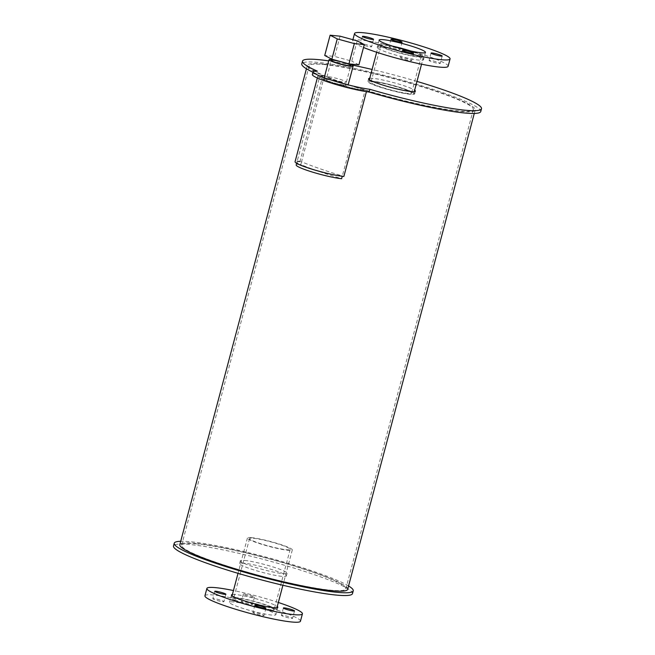 <?xml version="1.0" encoding="UTF-8"?>
<svg xmlns="http://www.w3.org/2000/svg" width="655" height="655" viewBox="0 0 655 655"><rect width="100%" height="100%" fill="white"/><g stroke="black" fill="none" stroke-linecap="round" stroke-linejoin="round"><path stroke-width="0.49" stroke-dasharray="3.27 2.46" d="M374.726 81.973A21.017 2.309 14.9 0 0 370.959 82.301A21.017 2.309 14.9 0 0 390.675 89.931A21.017 2.309 14.9 0 0 411.577 93.108A21.017 2.309 14.9 0 0 397.741 87.14A21.017 2.309 14.9 0 0 374.726 81.973M407.287 50.189A21.017 2.309 -165.1 0 1 421.386 56.24A21.017 2.309 -165.1 0 1 400.483 53.063A21.017 2.309 -165.1 0 1 380.768 45.432A21.017 2.309 -165.1 0 1 384.534 45.105A21.017 2.309 -165.1 0 1 396.013 47.193M372.982 81.376A23.22 2.546 14.9 0 0 368.822 81.736A23.22 2.546 14.9 0 0 390.609 90.169A23.22 2.546 14.9 0 0 413.714 93.673A23.22 2.546 14.9 0 0 398.42 87.082A23.22 2.546 14.9 0 0 372.982 81.376M392.771 46.202A23.22 2.546 14.9 0 0 382.798 44.499A23.22 2.546 14.9 0 0 378.639 44.859A23.22 2.546 14.9 0 0 400.426 53.301A23.22 2.546 14.9 0 0 423.523 56.805A23.22 2.546 14.9 0 0 410.595 50.943M381.456 47.062A23.989 2.636 14.9 0 0 377.157 47.43A23.989 2.636 14.9 0 0 399.665 56.142A23.989 2.636 14.9 0 0 423.531 59.769A23.989 2.636 14.9 0 0 407.729 52.957A23.989 2.636 14.9 0 0 381.456 47.062M430.122 60.366A5.756 0.63 14.9 0 0 429.091 60.456A5.756 0.63 14.9 0 0 434.494 62.544A5.756 0.63 14.9 0 0 440.217 63.412A5.756 0.63 14.9 0 0 436.426 61.783A5.756 0.63 14.9 0 0 430.122 60.366M401.572 57.574A5.756 0.63 14.9 0 0 400.541 57.656A5.756 0.63 14.9 0 0 405.936 59.752A5.756 0.63 14.9 0 0 411.668 60.62A5.756 0.63 14.9 0 0 407.877 58.983A5.756 0.63 14.9 0 0 401.572 57.574M361.503 43.697A5.756 0.63 14.9 0 0 360.471 43.787A5.756 0.63 14.9 0 0 365.867 45.875A5.756 0.63 14.9 0 0 371.598 46.742A5.756 0.63 14.9 0 0 367.807 45.113A5.756 0.63 14.9 0 0 361.503 43.697M390.052 46.489A5.756 0.63 14.9 0 0 389.021 46.579A5.756 0.63 14.9 0 0 394.425 48.666A5.756 0.63 14.9 0 0 400.148 49.543A5.756 0.63 14.9 0 0 396.357 47.905A5.756 0.63 14.9 0 0 390.052 46.489M448.102 66.311A49.42 5.42 14.9 0 0 415.565 52.277A49.42 5.42 14.9 0 0 361.429 40.127A49.42 5.42 14.9 0 0 352.587 40.888A49.42 5.42 14.9 0 0 363.509 47.496M237.372 598.162A21.017 2.309 14.9 0 0 233.614 598.49A21.017 2.309 14.9 0 0 253.329 606.121A21.017 2.309 14.9 0 0 274.232 609.297A21.017 2.309 14.9 0 0 260.395 603.337A21.017 2.309 14.9 0 0 237.372 598.162M253.313 538.246A21.017 2.309 -165.1 0 1 276.336 543.421A21.017 2.309 -165.1 0 1 290.173 549.381A21.017 2.309 -165.1 0 1 269.27 546.213A21.017 2.309 -165.1 0 1 249.555 538.574A21.017 2.309 -165.1 0 1 253.313 538.246M235.636 597.565A23.22 2.546 14.9 0 0 231.477 597.925A23.22 2.546 14.9 0 0 253.264 606.358A23.22 2.546 14.9 0 0 276.361 609.87A23.22 2.546 14.9 0 0 261.075 603.271A23.22 2.546 14.9 0 0 235.636 597.565M251.577 537.649A23.22 2.546 14.9 0 0 247.418 538.009A23.22 2.546 14.9 0 0 269.205 546.442A23.22 2.546 14.9 0 0 292.302 549.954A23.22 2.546 14.9 0 0 277.016 543.363A23.22 2.546 14.9 0 0 251.577 537.649M233.802 601.961A23.989 2.636 14.9 0 0 229.512 602.338A23.989 2.636 14.9 0 0 252.019 611.05A23.989 2.636 14.9 0 0 275.878 614.677A23.989 2.636 14.9 0 0 260.084 607.865A23.989 2.636 14.9 0 0 233.802 601.961M232.386 594.519A23.989 2.636 -165.1 0 1 235.767 594.584A23.989 2.636 -165.1 0 1 259.2 599.652A23.989 2.636 -165.1 0 1 277.27 606.465M282.469 615.266A5.756 0.63 14.9 0 0 281.445 615.356A5.756 0.63 14.9 0 0 286.841 617.452A5.756 0.63 14.9 0 0 292.572 618.32A5.756 0.63 14.9 0 0 288.781 616.683A5.756 0.63 14.9 0 0 282.469 615.266M253.919 612.474A5.756 0.63 14.9 0 0 252.887 612.564A5.756 0.63 14.9 0 0 258.291 614.652A5.756 0.63 14.9 0 0 264.014 615.528A5.756 0.63 14.9 0 0 260.223 613.891A5.756 0.63 14.9 0 0 253.919 612.474M213.849 598.596A5.756 0.63 14.9 0 0 212.818 598.686A5.756 0.63 14.9 0 0 218.221 600.782A5.756 0.63 14.9 0 0 223.944 601.65A5.756 0.63 14.9 0 0 220.154 600.013A5.756 0.63 14.9 0 0 213.849 598.596M242.399 601.396A5.756 0.63 14.9 0 0 241.376 601.486A5.756 0.63 14.9 0 0 246.771 603.574A5.756 0.63 14.9 0 0 252.502 604.442A5.756 0.63 14.9 0 0 248.712 602.813A5.756 0.63 14.9 0 0 242.399 601.396M244.364 594.019A5.756 0.63 -165.1 0 1 250.669 595.436A5.756 0.63 -165.1 0 1 254.459 597.073A5.756 0.63 -165.1 0 1 248.736 596.197A5.756 0.63 -165.1 0 1 243.332 594.11A5.756 0.63 -165.1 0 1 244.364 594.019M300.457 621.21A49.42 5.42 14.9 0 0 267.911 607.185A49.42 5.42 14.9 0 0 213.784 595.027A49.42 5.42 14.9 0 0 204.933 595.796M278.334 602.477A49.42 5.42 14.9 0 0 233.442 590.532M372.228 81.114A24.186 2.653 14.9 0 0 367.897 81.49A24.186 2.653 14.9 0 0 390.585 90.267A24.186 2.653 14.9 0 0 414.64 93.927A24.186 2.653 14.9 0 0 398.715 87.058A24.186 2.653 14.9 0 0 372.228 81.114M369.756 78.256A24.186 2.653 -165.1 0 1 372.965 78.346A24.186 2.653 -165.1 0 1 396.259 83.357A24.186 2.653 -165.1 0 1 414.64 90.194M327.991 79.542A10.079 1.105 14.9 0 0 326.182 79.697A10.079 1.105 14.9 0 0 335.638 83.357A10.079 1.105 14.9 0 0 345.66 84.88A10.079 1.105 14.9 0 0 339.028 82.014A10.079 1.105 14.9 0 0 327.991 79.542A10.079 1.105 14.9 0 0 326.182 79.697A10.079 1.105 14.9 0 0 335.638 83.357A10.079 1.105 14.9 0 0 345.66 84.88A10.079 1.105 14.9 0 0 339.028 82.014A10.079 1.105 14.9 0 0 327.991 79.542M328.728 76.774A10.079 1.105 -165.1 0 1 339.757 79.255A10.079 1.105 -165.1 0 1 346.397 82.112A10.079 1.105 -165.1 0 1 336.375 80.59A10.079 1.105 -165.1 0 1 326.919 76.93A10.079 1.105 -165.1 0 1 328.728 76.774M312.959 72.23A92.609 10.161 14.9 0 0 316.512 73.851L317.249 71.092M416.973 81.408A92.609 10.161 14.9 0 0 372.089 69.463M351.383 64.902A92.609 10.161 14.9 0 0 328.712 60.882M480.762 111.514A92.609 10.161 14.9 0 0 393.884 77.888A92.609 10.161 14.9 0 0 301.775 63.895M316.512 73.851A33.585 3.684 14.9 0 0 312.345 74.523M326.1 78.887A12.478 1.367 14.9 0 0 323.865 79.083A12.478 1.367 14.9 0 0 335.573 83.611A12.478 1.367 14.9 0 0 347.977 85.494A12.478 1.367 14.9 0 0 339.765 81.957A12.478 1.367 14.9 0 0 326.1 78.887M348.313 63.699A12.478 1.367 14.9 0 0 335.794 60.268M340.076 36.181L334.68 56.461L324.724 55.487M357.163 40.864L351.768 61.136L334.68 56.461M358.891 64.845L351.768 61.136M322.849 75.562L300.039 161.286L301.554 161.81A25.913 2.841 14.9 0 0 296.911 162.211L319.722 76.488A25.913 2.841 14.9 0 1 324.364 76.086L322.849 75.562A27.829 3.054 14.9 0 0 317.872 75.996A27.829 3.054 14.9 0 0 336.195 83.897A27.829 3.054 14.9 0 0 366.677 90.742L365.162 90.218L342.352 175.941A25.913 2.841 14.9 0 1 313.974 169.571A25.913 2.841 14.9 0 1 296.911 162.211A25.913 2.841 14.9 0 0 313.974 169.571A25.913 2.841 14.9 0 0 342.352 175.941L343.867 176.465M319.722 76.488A25.913 2.841 14.9 0 0 336.785 83.848A25.913 2.841 14.9 0 0 365.162 90.218M300.039 161.286A27.829 3.054 14.9 0 0 295.061 161.72M366.677 90.742L366.423 91.684M324.364 76.086L301.554 161.81A86.845 9.53 14.9 0 0 342.352 175.941L342.262 176.285M296.625 163.291L296.911 162.211A25.913 2.841 14.9 0 1 301.554 161.81L300.817 164.577A86.845 9.53 14.9 0 0 341.615 178.709M300.817 164.577A25.913 2.841 14.9 0 0 296.183 164.978M243.955 563.194A24.186 2.653 14.9 0 0 239.624 563.57A24.186 2.653 14.9 0 0 262.311 572.355A24.186 2.653 14.9 0 0 286.366 576.007A24.186 2.653 14.9 0 0 270.441 569.146A24.186 2.653 14.9 0 0 243.955 563.194M244.692 560.434A24.186 2.653 -165.1 0 1 271.178 566.379A24.186 2.653 -165.1 0 1 287.103 573.24A24.186 2.653 -165.1 0 1 263.048 569.588A24.186 2.653 -165.1 0 1 240.36 560.803A24.186 2.653 -165.1 0 1 244.692 560.434M352.488 593.602A92.609 10.161 14.9 0 0 291.508 567.312A92.609 10.161 14.9 0 0 190.081 544.542A92.609 10.161 14.9 0 0 173.501 545.975M348.566 585.947A92.609 10.161 14.9 0 0 276.836 560.066A92.609 10.161 14.9 0 0 190.818 541.775A92.609 10.161 14.9 0 0 180.714 541.284M196.86 543.871A84.929 9.317 14.9 0 0 181.656 545.189A84.929 9.317 14.9 0 0 261.337 576.032A84.929 9.317 14.9 0 0 345.807 588.861A84.929 9.317 14.9 0 0 289.887 564.757A84.929 9.317 14.9 0 0 196.86 543.871M324.397 64.55A84.929 9.317 -165.1 0 1 417.423 85.437A84.929 9.317 -165.1 0 1 473.344 109.541A84.929 9.317 -165.1 0 1 388.873 96.711A84.929 9.317 -165.1 0 1 309.193 65.868A84.929 9.317 -165.1 0 1 324.397 64.55M347.658 589.353A86.845 9.53 14.9 0 0 290.476 564.708A86.845 9.53 14.9 0 0 195.354 543.347A86.845 9.53 14.9 0 0 179.806 544.69M322.89 64.026A86.845 9.53 14.9 0 0 307.342 65.377A86.845 9.53 14.9 0 0 388.816 96.915A86.845 9.53 14.9 0 0 475.194 110.04A86.845 9.53 14.9 0 0 418.013 85.387A86.845 9.53 14.9 0 0 322.89 64.026M380.768 45.432L370.959 82.301M421.386 56.24L411.577 93.108M378.639 44.859L376.666 52.253M369.371 79.681L368.822 81.736M423.523 56.805L421.558 64.198M414.255 91.626L413.714 93.673M379.122 40.053L377.157 47.43M425.488 52.392L423.531 59.769M431.055 53.08L429.091 60.456M442.182 56.043L440.217 63.412M402.498 50.288L400.541 57.656M413.624 53.243L411.668 60.62M362.428 36.41L360.471 43.787M373.555 39.374L371.598 46.742M390.986 39.202L389.021 46.579M402.113 42.166L400.148 49.543M352.906 39.693L352.587 40.888M249.555 538.574L233.614 598.49M290.173 549.381L274.232 609.297M247.418 538.009L238.027 573.322M232.042 595.796L231.477 597.925M292.302 549.954L282.911 585.267M276.926 607.742L276.361 609.87M231.469 594.961L229.512 602.338M277.843 607.3L275.878 614.677M283.402 607.987L281.445 615.356M294.529 610.943L292.572 618.32M254.852 605.187L252.887 612.564M265.979 608.151L264.014 615.528M214.783 591.309L212.818 598.686M225.91 594.273L223.944 601.65M243.332 594.11L241.376 601.486M254.459 597.073L252.502 604.442M368.634 78.723L367.897 81.49M415.376 91.16L414.64 93.927M326.919 76.93L331.332 60.342M346.397 82.112L350.81 65.525M324.241 77.675L323.865 79.083M348.141 84.872L347.977 85.494M317.339 77.978L317.872 75.996M240.36 560.803L239.624 563.57M287.103 573.24L286.366 576.007M309.193 65.868L181.656 545.189M473.344 109.541L345.807 588.861M307.342 65.377L306.434 68.783M475.194 110.04L474.285 113.446"/><path stroke-width="0.98" d="M396.013 47.193A21.017 2.309 -165.1 0 1 407.287 50.189M410.595 50.943A23.22 2.546 14.9 0 0 392.771 46.202M383.412 39.685A23.989 2.636 -165.1 0 1 409.694 45.588A23.989 2.636 -165.1 0 1 425.488 52.392A23.989 2.636 -165.1 0 1 401.63 48.773A23.989 2.636 -165.1 0 1 379.122 40.053A23.989 2.636 -165.1 0 1 383.412 39.685M432.087 52.989A5.756 0.63 -165.1 0 1 438.392 54.406A5.756 0.63 -165.1 0 1 442.182 56.043A5.756 0.63 -165.1 0 1 436.451 55.176A5.756 0.63 -165.1 0 1 431.055 53.08A5.756 0.63 -165.1 0 1 432.087 52.989M403.529 50.198A5.756 0.63 -165.1 0 1 409.834 51.614A5.756 0.63 -165.1 0 1 413.624 53.243A5.756 0.63 -165.1 0 1 407.901 52.375A5.756 0.63 -165.1 0 1 402.498 50.288A5.756 0.63 -165.1 0 1 403.529 50.198M363.459 36.32A5.756 0.63 -165.1 0 1 369.764 37.736A5.756 0.63 -165.1 0 1 373.555 39.374A5.756 0.63 -165.1 0 1 367.832 38.498A5.756 0.63 -165.1 0 1 362.428 36.41A5.756 0.63 -165.1 0 1 363.459 36.32M392.009 39.112A5.756 0.63 -165.1 0 1 398.322 40.528A5.756 0.63 -165.1 0 1 402.113 42.166A5.756 0.63 -165.1 0 1 396.381 41.298A5.756 0.63 -165.1 0 1 390.986 39.202A5.756 0.63 -165.1 0 1 392.009 39.112M363.509 47.496A49.42 5.42 14.9 0 0 415.86 62.978A49.42 5.42 14.9 0 0 448.102 66.311L450.067 58.934A49.42 5.42 14.9 0 0 417.522 44.908A49.42 5.42 14.9 0 0 363.394 32.75A49.42 5.42 14.9 0 0 354.543 33.52A49.42 5.42 14.9 0 0 400.909 51.467A49.42 5.42 14.9 0 0 450.067 58.934M277.27 606.465A23.989 2.636 -165.1 0 1 277.843 607.3A23.989 2.636 -165.1 0 1 253.976 603.673A23.989 2.636 -165.1 0 1 231.469 594.961A23.989 2.636 -165.1 0 1 232.386 594.519M284.434 607.897A5.756 0.63 -165.1 0 1 290.738 609.314A5.756 0.63 -165.1 0 1 294.529 610.943A5.756 0.63 -165.1 0 1 288.806 610.075A5.756 0.63 -165.1 0 1 283.402 607.987A5.756 0.63 -165.1 0 1 284.434 607.897M255.884 605.097A5.756 0.63 -165.1 0 1 262.188 606.514A5.756 0.63 -165.1 0 1 265.979 608.151A5.756 0.63 -165.1 0 1 260.256 607.283A5.756 0.63 -165.1 0 1 254.852 605.187A5.756 0.63 -165.1 0 1 255.884 605.097M215.814 591.228A5.756 0.63 -165.1 0 1 222.119 592.644A5.756 0.63 -165.1 0 1 225.91 594.273A5.756 0.63 -165.1 0 1 220.186 593.405A5.756 0.63 -165.1 0 1 214.783 591.309A5.756 0.63 -165.1 0 1 215.814 591.228M233.442 590.532A49.42 5.42 14.9 0 0 215.749 587.658A49.42 5.42 14.9 0 0 206.898 588.419L204.933 595.796A49.42 5.42 14.9 0 0 251.299 613.743A49.42 5.42 14.9 0 0 300.457 621.21L302.413 613.841A49.42 5.42 14.9 0 0 278.334 602.477M206.898 588.419A49.42 5.42 14.9 0 0 253.264 606.374A49.42 5.42 14.9 0 0 302.413 613.841M414.64 90.194A24.186 2.653 -165.1 0 1 415.376 91.16A24.186 2.653 -165.1 0 1 391.322 87.508A24.186 2.653 -165.1 0 1 368.634 78.723A24.186 2.653 -165.1 0 1 369.756 78.256M328.712 60.882A92.609 10.161 14.9 0 0 302.512 61.128A92.609 10.161 14.9 0 0 317.249 71.092A33.585 3.684 14.9 0 0 313.082 71.755L312.345 74.523A33.585 3.684 14.9 0 0 332.846 83.562A33.585 3.684 14.9 0 0 369.109 92.068L369.846 89.301A92.609 10.161 14.9 0 0 481.499 108.755A92.609 10.161 14.9 0 0 416.973 81.408M372.089 69.463A92.609 10.161 14.9 0 0 351.383 64.902M369.109 92.068A92.609 10.161 14.9 0 0 480.762 111.514L481.499 108.755M302.512 61.128L301.775 63.895A92.609 10.161 14.9 0 0 312.959 72.23M313.082 71.755A33.585 3.684 14.9 0 0 333.583 80.794A33.585 3.684 14.9 0 0 369.846 89.301M333.141 60.186A10.079 1.105 -165.1 0 1 344.178 62.659A10.079 1.105 -165.1 0 1 350.81 65.525A10.079 1.105 -165.1 0 1 340.788 64.002A10.079 1.105 -165.1 0 1 331.332 60.342A10.079 1.105 -165.1 0 1 333.141 60.186M335.794 60.268A12.478 1.367 14.9 0 0 331.25 59.531A12.478 1.367 14.9 0 0 329.015 59.72A12.478 1.367 14.9 0 0 340.723 64.255A12.478 1.367 14.9 0 0 353.127 66.139A12.478 1.367 14.9 0 0 348.313 63.699M331.848 59.187L324.724 55.487L330.12 35.206L340.076 36.181L357.163 40.864L364.286 44.565L358.891 64.845L348.935 63.871L354.33 43.59L337.243 38.907L331.848 59.187L348.935 63.871M364.286 44.565L354.33 43.59M337.243 38.907L330.12 35.206M317.339 77.978L295.061 161.72A27.829 3.054 14.9 0 0 313.385 169.62A27.829 3.054 14.9 0 0 343.867 176.465L366.423 91.684M296.625 163.291L296.183 164.978A25.913 2.841 14.9 0 0 313.237 172.331A25.913 2.841 14.9 0 0 341.615 178.709L342.262 176.285M180.714 541.284A92.609 10.161 14.9 0 0 174.238 543.216L173.501 545.975A92.609 10.161 14.9 0 0 260.379 579.609A92.609 10.161 14.9 0 0 352.488 593.602L353.225 590.835A92.609 10.161 14.9 0 0 348.566 585.947M174.238 543.216A92.609 10.161 14.9 0 0 261.116 576.842A92.609 10.161 14.9 0 0 353.225 590.835M306.434 68.783L179.806 544.69A86.845 9.53 14.9 0 0 261.279 576.236A86.845 9.53 14.9 0 0 347.658 589.353L474.285 113.446M376.666 52.253L369.371 79.681M421.558 64.198L414.255 91.626M354.543 33.52L352.906 39.693M238.027 573.322L232.042 595.796M282.911 585.267L276.926 607.742M329.015 59.72L324.241 77.675M353.127 66.139L348.141 84.872"/></g></svg>
